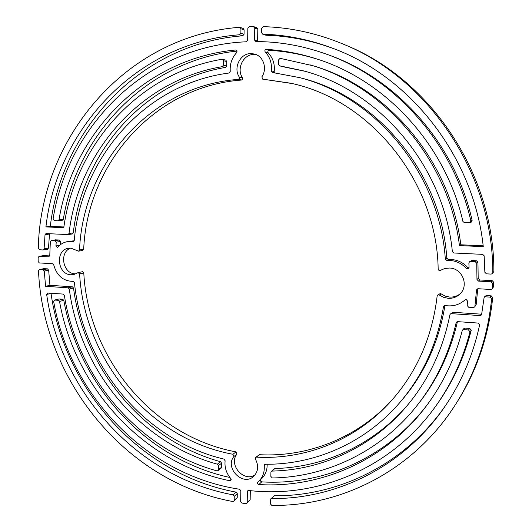 <?xml version="1.0" encoding="UTF-8"?>
<svg xmlns="http://www.w3.org/2000/svg" width="532" height="532" viewBox="0 0 532 532"><rect width="100%" height="100%" fill="white"/><g stroke="black" fill="none" stroke-linecap="round" stroke-linejoin="round"><path stroke-width="0.8" d="M50.999 293.238L51.019 293.391C64.585 389.464 140.155 474.524 236.082 492.127L237.279 493.616L237.225 497.613L233.794 501.257L232.79 501.523C124.874 481.56 43.192 379.629 38.497 270.835L39.381 269.538L43.112 269.737L47.501 268.866L48.658 270.176L49.941 285.312L45.572 286.309L68.129 287.825L72.359 286.808L73.522 288.012C83.77 368.197 142.895 440.476 220.547 461.716L221.618 463.173L221.571 467.209L221.132 468.14L217.96 470.66L218.399 469.723L221.571 467.209M39.381 269.538L43.79 268.673L47.501 268.866M48.658 270.176L44.276 271.054L45.572 286.309M49.941 285.312L72.359 286.808M73.522 288.012L69.3 289.036C79.66 369.84 139.171 442.704 217.369 464.19L220.547 461.716M221.618 463.173L218.453 465.653L218.399 469.723M217.96 470.66L216.916 470.86C137.735 449.128 76.954 376.663 64.332 295.253L63.168 294.083L47.794 293.012L46.663 294.455C60.369 391.253 136.425 477.005 233.023 494.846L236.082 492.127M237.279 493.616L234.233 496.356L234.173 500.379L237.225 497.613M69.3 289.036L68.129 287.825M44.276 271.054L43.112 269.737M233.794 501.257L234.173 500.379M234.233 496.356L233.023 494.846M218.453 465.653L217.369 464.19M78.138 272.603L82.6 271.679L83.783 272.989L79.62 273.9L78.138 272.603L73.828 274.545L70.962 274.765C57.23 274.592 54.949 249.854 68.555 248.245L70.829 248.118L78.576 251.157L79.521 249.987C82.899 164.581 149.778 85.958 238.243 79.394L239.393 78.55L239.307 77.067C233.009 68.029 240.191 53.306 250.898 53.566L254.642 54.058C263.513 56.259 267.516 68.887 261.857 76.834L262.662 79.135L290.652 83.205C370.066 99.65 436.892 181.206 438.168 269.046C438.481 270.349 439.272 270.775 440.529 270.309L444.792 268.494L449.447 268.042C462.627 268.121 469.49 286.289 459.429 294.495C456.25 297.255 452.526 298.538 448.263 298.339L443.681 297.355L438.727 294.741L437.696 295.06L437.151 296.051C432.23 337.301 416.722 372.46 390.648 401.534C355.655 440.25 305.262 459.881 256.457 457.141L255.626 457.414L255.427 459.163C258.885 465.766 258.299 471.492 253.678 476.339C242.998 486.76 224.378 467.98 233.894 456.529L232.943 454.281C149.073 438.853 84.169 359.486 79.62 273.9M437.696 295.06L440.263 293.524L441.121 293.85L439.592 295.067M268.221 52.887L265.249 51.99C264.53 50.686 264.863 49.822 266.253 49.39L269.219 50.307C267.842 50.739 267.51 51.597 268.221 52.887C272.989 58.021 274.984 64.252 274.199 71.594L274.519 72.744M236.614 50.241L235.729 49.988L237.073 50.873L236.733 52.522C231.879 57.808 229.724 64.086 230.263 71.355L229.053 73.01C144.391 83.996 81.177 158.403 74.241 240.57L72.924 241.681L73.616 241.575M444.865 305.514L443.475 306.751L443.947 305.887L445.231 305.534C452.765 306.738 459.369 304.856 465.034 299.888L466.178 299.489L467.661 301.212L467.129 305.461L468.606 307.217L473.3 307.523L474.537 307.037L476.14 304.903L474.537 307.037M265.249 51.99C270.057 57.163 272.065 63.454 271.28 70.856L272.311 72.478L299.549 77.625C376.503 95.66 441.361 172.747 446.8 258.126L448.263 259.536L451.189 259.51C457.719 259.949 463.199 262.582 467.635 267.423L468.978 267.948M448.449 259.536L446.794 260.461L445.311 259.031L446.8 258.126M460.094 293.863C457.055 296.204 453.597 297.275 449.72 297.082L445.178 296.111L441.121 293.85M239.307 77.067L242.459 77.739C236.215 68.781 243.35 54.184 253.977 54.444L256.145 54.59M75.883 273.867L75.178 273.847C62.756 273.734 58.979 252.055 70.723 248.112M237.139 51.079C147.125 60.269 77.286 134.104 63.315 219.251L62.337 220.255L57.848 220.76L54.244 220.607L53.087 218.958C67.597 126.031 146.659 45.825 246.289 41.789L247.659 40.266L247.839 28.249L249.229 26.713L253.412 26.6L254.762 28.063L254.569 40.106L257.621 41.104L257.688 41.582M55.461 239.872L59.358 239.992L60.528 241.488L56.206 242.153L55.96 245.884L57.363 247.36L57.988 247.001C60.628 244.028 63.833 242.226 67.611 241.595L72.924 241.681M446.973 260.454L449.746 260.434C456.323 260.873 461.849 263.533 466.325 268.421L467.635 267.423M465.094 328.091L463.771 329.627L462.514 330.133L463.844 328.596L465.094 328.091L469.796 328.43L471.226 330.332C464.303 357.245 453.131 381.584 437.71 403.362L436.167 405.53C392.124 468.107 317.757 498.69 248.683 490.471L247.373 491.648L247.207 502.454L250.16 499.661L246.841 503.319L247.207 502.454M250.306 490.644L250.16 499.661M59.105 298.957L54.477 300.095L59.105 298.957L62.65 299.217L63.793 300.341C78.995 385.234 145.635 459.249 229.924 477.497M43.697 255.579L39.049 256.364L43.697 255.579L49.729 255.919M60.528 241.488L60.309 244.793M67.611 241.595L74.214 240.75M253.864 26.673L256.929 27.79L257.814 29.167L257.621 41.104M254.569 40.106L255.899 41.569C279.413 41.609 302.681 45.712 325.71 53.892L328.211 54.796C397.045 78.809 454.986 143.746 472.13 220.401L471.272 222.13L469.989 222.722L470.853 220.973L472.13 220.401M319.114 59.73C302.675 54.437 286.076 51.298 269.318 50.307M471.778 260.534L469.497 261.771L471.778 260.534L476.459 260.766L477.949 262.229L478.182 278.402L479.678 279.972L492.22 280.677L493.723 282.273L493.516 286.868L492.047 288.969L493.516 286.868M477.756 288.756L476.14 304.903M444.952 305.514C438.787 342.382 424.184 374.222 401.135 401.022L399.299 403.143C364.786 443.136 314.738 464.715 265.415 464.256L264.623 464.549L264.218 465.626C264.71 472.084 262.801 477.384 258.499 481.527L257.827 482.118C257.149 483.275 257.488 484.087 258.838 484.546C321.069 488.436 386.052 460.187 426.617 405.603C443.096 383.519 454.96 358.555 462.208 330.718L462.514 330.133M267.15 464.256C267.297 470.195 265.375 475.076 261.385 478.886L258.499 481.527M260.567 479.638L260.494 481.054L261.717 481.879C323.09 485.643 387.13 457.986 427.422 404.513M262.861 79.162L292.035 83.531M265.84 79.827L262.662 79.135M242.459 77.739L242.625 79.002L241.807 79.953L238.243 79.394M79.521 249.987L83.697 249.255C87.095 164.508 153.588 86.53 241.408 80.053M83.697 249.255L82.753 250.419L78.576 251.157M232.943 454.281L236.015 451.874C152.737 436.646 88.259 357.916 83.783 272.989M236.015 451.874L236.959 454.102L233.894 456.529M255.028 474.91C243.789 482.65 228.195 464.582 236.959 454.102M255.626 457.414L259.363 454.694L256.457 457.141M391.599 400.476C356.919 438.222 307.376 457.334 259.363 454.694M471.226 330.332L469.956 331.888C462.98 359.034 451.715 383.579 436.167 405.53M469.956 331.888L468.512 329.966L469.796 328.43M463.771 329.627L468.512 329.966M443.475 306.751C437.271 343.978 422.548 376.111 399.299 403.143M477.736 288.942L476.519 290.133L474.91 306.239M476.519 290.133L476.965 289.169L478.148 288.73L490.79 289.475L492.047 288.969M493.723 282.273L492.645 283.41L492.439 288.045M492.645 283.41L491.129 281.8L492.22 280.677M479.678 279.972L478.474 281.089L491.129 281.8M478.474 281.089L476.971 279.5L478.182 278.402M477.949 262.229L476.732 263.187L476.971 279.5M476.732 263.187L475.222 261.711L476.459 260.766M470.507 261.471L475.222 261.711M469.497 261.771L468.878 263.067L469.064 267.397L468.479 268.633L466.325 268.421M296.823 76.934C374.382 95.108 439.811 172.887 445.311 259.031M469.989 222.722L464.389 222.682L462.926 221.498C445.457 145.283 386.698 81.369 317.83 59.298C300.846 53.712 283.689 50.407 266.352 49.39M325.71 53.892C395.096 78.098 453.55 143.627 470.853 220.973M58.015 220.753L58.999 219.736L63.315 219.251M235.729 49.988C144.252 58.513 73.077 133.352 58.999 219.736M56.206 242.153L55.029 240.644L59.358 239.992M55.853 239.812L51.498 240.464L55.029 240.644M51.498 240.464L50.341 241.614L49.762 255.646L48.605 256.876L49.064 256.79M39.275 256.351L48.605 256.876M39.049 256.364L38.131 257.588L38.171 261.564L39.335 262.934L52.562 263.712L53.705 264.81C56.711 275.616 63.182 281.142 73.117 281.395L74.44 282.645C82.507 365.032 143.873 440.09 224.005 459.129L225.122 460.765C224.424 467.329 226.319 473.261 230.802 478.554L230.782 480.496L229.784 480.735L231.194 479.545M63.793 300.341L59.524 301.451C75.012 388.028 143.58 463.339 229.784 480.735M59.524 301.451L58.374 300.321L62.65 299.217M54.803 300.061L58.374 300.321M54.477 300.095L53.672 301.551C69.911 394.598 145.841 475.063 239.58 489.254L240.836 490.77L240.67 501.556L241.947 503.073L245.884 503.618L246.841 503.319M247.373 491.648L247.759 490.757L248.683 490.471M271.599 498.564L270.761 498.896L274.379 495.771L271.599 498.564C337.78 499.229 405.51 465.547 445.936 404.972C462.002 381.012 473.227 354.332 479.625 324.939L478.155 323.07L457.693 321.641L456.489 322.099L456.13 322.778C448.968 353.827 436.021 381.304 417.288 405.204C381.165 451.322 326.548 477.144 272.351 477.962L270.848 476.419L270.928 472.283L271.313 471.385L272.091 471.073C322.731 470.002 373.577 446.421 408.177 404.38C429.164 378.844 443.063 348.999 449.879 314.844L450.291 314.073L451.449 313.661L480.017 315.582L481.666 314.126M274.379 495.771C339.689 496.356 406.481 463.306 446.667 403.881M457.44 321.641C450.318 352.29 437.497 379.429 418.977 403.05L417.288 405.204M271.313 471.385L274.878 468.499C324.726 467.389 374.754 444.366 409.061 403.303M450.291 314.073L452.878 312.271L481.201 314.166M480.017 315.582L481.314 315.044L481.633 314.346L484.133 297.322L485.384 296.823L490.118 297.115L491.222 295.858L492.712 297.548C488.728 335.905 476.918 370.624 457.294 401.7L455.917 403.874C414.421 469.776 342.129 506.511 271.805 505.4L270.336 503.851L270.761 498.896M484.133 297.322L485.284 296.065L486.527 295.573L491.222 295.858M492.712 297.548L491.628 298.824C487.611 337.521 475.708 372.54 455.917 403.874M491.628 298.824L490.118 297.115M226.758 61.526L223.48 60.715L222.469 59.298L225.754 60.123L226.758 61.526L226.705 65.955L225.541 67.411C143.407 81.216 82.453 152.943 73.256 232.91L72.292 233.98L68.036 234.585L69.007 233.508L73.256 232.91M222.469 59.298L221.957 59.278C138.054 73.416 75.344 145.422 63.926 226.612L63.122 227.623M244.108 29.839L240.949 28.748L240.038 27.365L243.21 28.462L244.108 29.839L244.042 34.287L242.732 35.797C139.996 43.531 61.399 129.788 50.307 226.359L45.912 226.905L62.769 227.663M240.038 27.365L239.526 27.298C124.162 36.183 40.279 139.71 38.297 248.318L39.461 249.767L42.946 249.954L44.096 248.763L48.492 248.052L47.561 249.222L43.165 249.94M225.541 67.411L222.256 66.653C139.524 80.598 78.224 152.93 69.007 233.508M68.036 234.585L45.998 233.568L45.034 234.678L44.096 248.763M49.516 233.721L48.492 248.052M240.949 28.748L240.883 33.237L244.042 34.287M242.732 35.797L239.56 34.76C136.059 42.607 57.017 129.595 45.912 226.905M50.307 226.359L63.827 226.971M223.48 60.715L223.427 65.177L226.705 65.955M222.256 66.653L223.427 65.177M239.56 34.76L240.883 33.237M342.861 43.963C428.679 78.357 493.197 174.15 492.785 272.557L493.869 271.513C494.275 173.991 430.348 79.082 345.235 44.954L342.861 43.963C316.779 33.164 290.226 27.391 263.2 26.647L261.711 28.189L261.631 32.711L262.549 34.108L265.92 35.232L262.549 34.108M310.402 64.957C385.933 86.789 449.154 161.183 459.449 245.585L460.818 244.793C450.624 161.149 387.954 87.421 313.022 65.755L280.071 58.307L278.642 59.837L278.555 64.392L279.566 65.828L282.585 66.64L279.566 65.828M335.266 49.25C312.477 40.638 289.361 35.97 265.92 35.232M459.449 245.585L483.275 246.662C473.946 158.104 411.775 77.858 334.043 48.771C310.688 39.794 286.981 34.926 262.928 34.174M493.869 271.513L492.326 273.648L491.136 274.093L486.388 273.834L484.871 272.291L484.153 255.799L482.644 254.363L453.849 252.993L452.366 251.616C444.094 166.503 379.801 90.819 303.406 70.849L279.726 65.855M304.743 71.228L282.585 66.64M460.818 244.793L483.169 245.797M492.326 273.648L492.785 272.557M44.05 268.653L39.634 269.525M51.019 293.391L46.663 294.455M271.28 70.856L274.199 71.594M265.767 464.256L264.218 465.626M261.717 481.879L258.838 484.546M55.96 245.884L59.71 245.285M257.814 29.167L254.762 28.063M457.141 321.7L456.13 322.778M274.878 468.499L272.091 471.073M452.878 312.271L451.449 313.661M486.527 295.573L485.384 296.823M49.429 234.08L45.034 234.678M55.654 239.826L51.298 240.471"/></g></svg>
